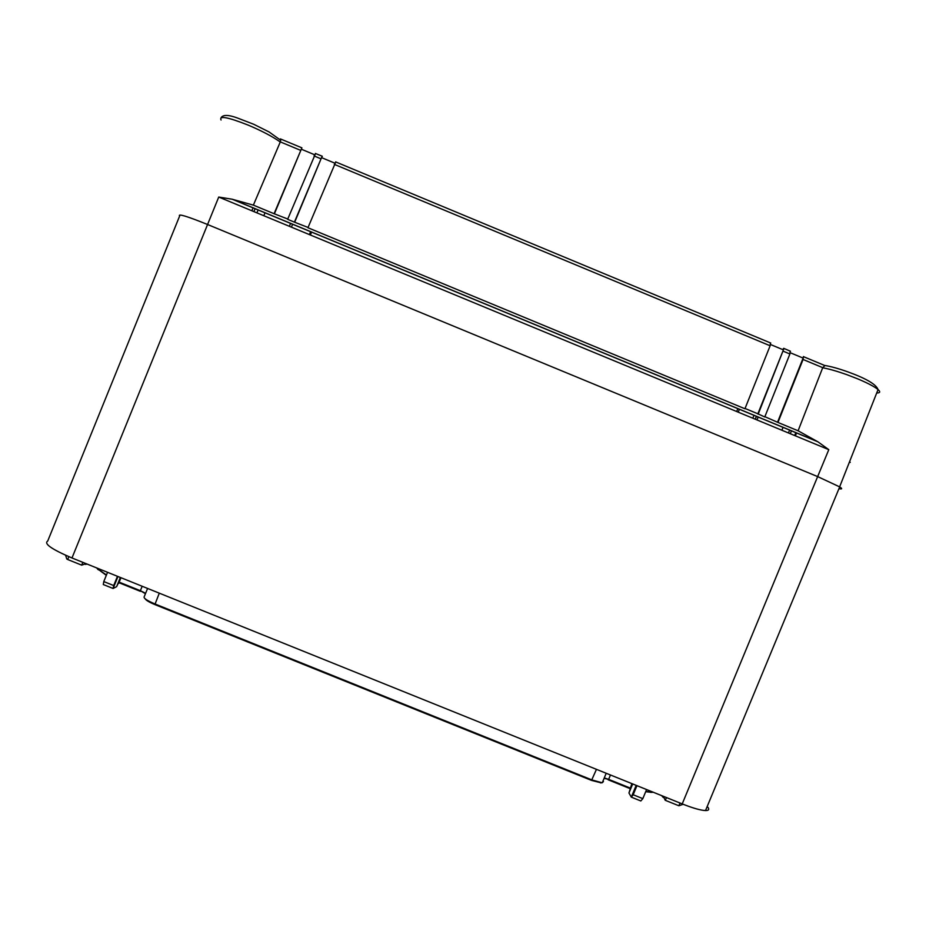<?xml version="1.0" encoding="UTF-8"?>
<svg xmlns="http://www.w3.org/2000/svg" width="926" height="926" viewBox="0 0 926 926"><rect width="100%" height="100%" fill="white"/><g stroke="black" fill="none" stroke-linecap="round" stroke-linejoin="round"><path stroke-width="1.39" d="M631.845 783.604L628.951 793.003L631.324 797.147L633.187 794.763L636.949 785.653L633.164 794.821M707.858 807.217C709.513 809.451 708.737 810.574 705.519 810.563C700.646 810.354 692.88 808.132 682.219 803.907L71.985 557.973C51.694 549.315 43.603 543.666 47.712 541.05L179.621 216.071C177.653 213.385 186.948 216.186 207.482 224.462C186.948 216.186 177.653 213.385 179.621 216.071M839.836 488.847C842.301 489.171 842.243 488.523 839.685 486.902L817.774 476.647L207.482 224.462L817.774 476.647L839.627 486.868C842.243 488.511 842.313 489.171 839.836 488.847L838.933 488.72M646.591 789.542L642.818 798.64L633.187 794.763M631.59 797.251L640.827 800.967L642.818 798.64M663.224 797.46L661.627 795.608M680.02 803.016L678.874 805.77L665.227 800.272L663.329 796.291M678.874 805.77L683.168 804.289M107.555 572.314L103.781 581.563L113.701 585.556L117.463 576.308M112.903 588.404L103.307 584.549L103.781 581.563M117.972 576.504L113.099 588.473L113.701 585.556M113.099 588.473L116.607 586.667L120.959 577.708L118.621 583.415M68.848 556.676L67.702 559.512L81.685 565.149L86.06 563.645M85.47 564.409L87.067 564.05M67.702 559.512L66.765 558.957L65.619 555.276M97.577 568.286L96.258 567.765M106.316 575.347L97.404 568.726L106.467 574.988M142.176 586.262L140.37 590.695L119.153 582.141M145.428 593.74L140.37 590.695L145.613 593.311M602.71 781.683L603.451 781.579L602.085 782.759L592.073 779.981L154.908 603.937C146.806 600.488 143.252 598.057 144.248 596.633L147.593 588.45M604.273 777.898L608.66 779.356L604.088 778.361M630.039 787.968L608.66 779.356L610.465 774.993M653.27 792.239L645.827 791.383M140.358 591.332L118.933 582.697M98.33 569.826L97.114 568.529M651.557 792.367L645.7 791.684M629.819 788.512L608.116 779.773M601.136 782.829L591.529 780.398L154.874 604.585C149.248 602.236 146.007 600.303 145.139 598.775M850.253 462.41L849.628 461.53M256.93 212.864L258.146 209.878M789.658 430.023L788.443 432.963M803.444 356.545L803.062 359.473L777.956 422.441L798.096 430.787L822.728 367.657L825.043 365.504M798.096 430.787L817.901 441.806L828.793 449.666L682.219 803.907M71.985 557.973L218.733 197.053L232.194 199.229L253.377 205.132L280.265 142.014C272.811 136.678 262.139 131.052 248.249 125.137C227.993 117.151 218.93 115.449 221.059 120.01M221.117 117.625C223.073 114.65 228.409 114.731 237.114 117.88L253.678 124.258L269.072 131.955L280.694 140.266L280.265 142.014M280.694 140.266L280.393 138.9L301.888 147.847L274.084 213.709L287.755 219.034M253.099 207.794L251.86 210.769M791.475 430.775L790.295 433.727M795.851 432.581L794.658 435.533M777.956 422.441L764.876 416.688M758.151 414.235L783.94 348.57L757.873 413.783L764.76 416.978L789.901 353.987L790.144 351.116M757.873 413.783L745.048 408.47M335.802 161.876L307.941 227.738L744.932 408.76L770.131 345.768L770.409 342.898M308.069 227.449L294.41 222.136L322.098 156.309L294.792 221.951M315.581 153.45L287.639 219.323L294.41 222.136M253.377 205.132L274.084 213.709M301.737 148.183L274.501 213.547M314.585 154.735L301.32 149.202M334.83 163.161L321.553 157.628M783.396 349.878L770.559 344.53M803.664 356.776L803.12 358.084L790.318 352.76M803.12 358.084L777.643 421.978M315.384 153.461L322.329 156.262L321.635 157.443M782.736 349.6L783.685 348.326L790.515 351.267M310.65 231.627L309.365 234.579M739.399 409.199L738.265 412.186M632.701 783.952L628.951 793.003M636.185 785.352L631.312 797.124M666.465 797.552L665.319 800.307M120.357 577.465L116.607 586.667M82.831 562.348L81.685 565.149M159.295 593.161L154.874 604.585M596.46 769.344L591.529 780.398M652.17 791.799L650.515 792.343M876.702 392.994C880.151 392.971 880.603 391.825 878.056 389.568C874.503 386.651 867.72 383.086 857.707 378.861L846.734 374.625C837.127 371.222 829.106 368.93 822.682 367.772M828.793 449.666L218.733 197.053M291.424 227.148L292.616 224.161M290.59 223.316L289.375 226.303M265.044 212.737L263.829 215.723M781.868 430.231L783.083 427.303M756.982 419.929L758.197 416.989M756.415 416.249L755.176 419.177M816.963 441.332L233.202 199.553M803.062 359.473L822.728 367.657M280.312 141.886L300.522 150.301M783.315 351.243L789.901 353.987M334.286 164.353L770.131 345.768M314.041 155.927L320.79 158.74M310.36 234.996L311.622 232.032M737.848 408.563L736.691 411.526M752.826 418.205L754.03 415.265M795.376 435.833L796.58 432.882M839.685 486.902L705.519 810.563M606.194 773.268L602.27 782.759M651.128 792.39L652.703 792.286M600.465 782.887L602.085 782.759M824.58 365.434C830.784 366.407 838.597 368.571 848.008 371.928C866.123 378.479 876.135 384.359 878.056 389.568L839.627 486.868M756.507 416.295L755.269 419.223M817.901 441.806L232.194 199.229M253.909 211.614L255.148 208.639M803.652 356.73L824.557 365.434M335.606 161.888L770.768 343.048"/></g></svg>
